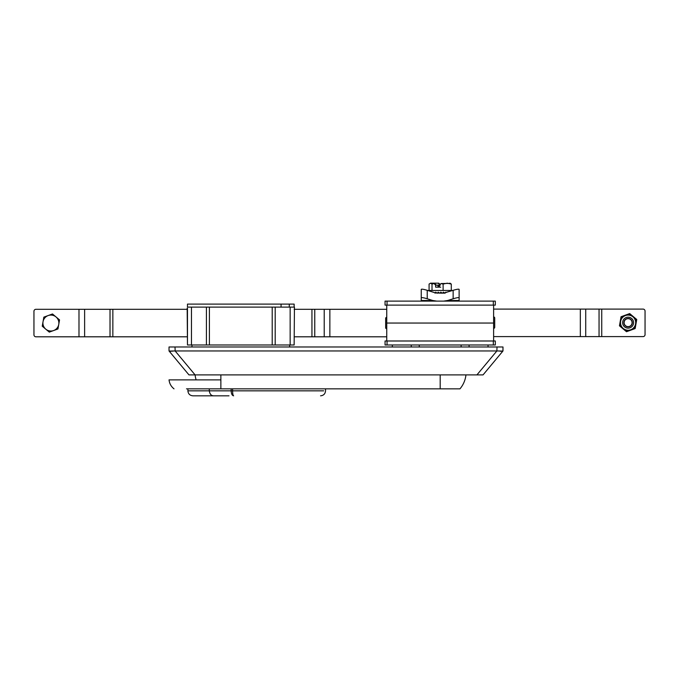 <?xml version="1.0" encoding="UTF-8"?>
<svg xmlns="http://www.w3.org/2000/svg" width="679" height="679" viewBox="0 0 679 679"><rect width="100%" height="100%" fill="white"/><g stroke="black" fill="none" stroke-linecap="round" stroke-linejoin="round"><path stroke-width="1.02" d="M633.499 323.594A5.483 5.483 0 0 1 627.158 328.05A5.483 5.483 0 0 1 622.702 321.71A5.483 5.483 0 0 1 629.043 317.254A5.483 5.483 0 0 1 633.499 323.594M620.64 321.345A7.579 7.579 0 0 1 629.408 315.192A7.579 7.579 0 0 1 635.561 323.959A7.579 7.579 0 0 1 626.793 330.113A7.579 7.579 0 0 1 620.64 321.345A7.579 7.579 0 0 1 629.408 315.192A7.579 7.579 0 0 1 635.561 323.959M636.749 319.495L635.162 328.56L626.513 331.725L619.452 325.81L621.039 316.745L625.359 315.158L629.688 313.579L636.749 319.495M622.982 328.772A7.978 7.978 0 0 1 625.359 315.158A7.978 7.978 0 0 1 635.951 324.027A7.978 7.978 0 0 1 622.982 328.772M632.225 323.374A4.184 4.184 0 0 1 627.379 326.777A4.184 4.184 0 0 1 623.976 321.931A4.184 4.184 0 0 1 628.822 318.527A4.184 4.184 0 0 1 632.225 323.374M461.117 346.977L461.117 344.983M419.249 346.977L419.249 344.983M469.096 346.977L469.096 344.983M497.011 346.977L502.986 346.977L502.986 350.967L483.049 374.893L188.966 374.893L169.029 350.967L169.029 346.977L175.012 346.977L175.148 350.967L496.867 350.967L497.011 346.977L175.012 346.977M497.011 350.958L502.91 351.06L502.986 346.977M169.029 350.967L188.966 374.893M500.024 351.204L500.856 351.289M501.637 351.332L502.214 351.306M175.012 350.958L169.105 351.06M170.395 351.332L171.108 351.289M171.991 351.204L172.924 351.094M392.335 346.977L392.335 344.983M488.031 346.977L488.031 344.983M191.962 346.977L191.962 344.983M289.653 346.977L289.653 344.983M387.047 344.983L385.052 344.983L385.052 340.994L387.047 340.994L387.047 344.983L493.319 344.983L493.319 340.994L495.314 340.994L495.314 344.983L493.319 344.983M386.75 305.109L386.75 340.994M493.616 305.109L493.616 323.051L386.75 323.051L493.616 323.051L493.616 340.994M387.047 340.994L493.319 340.994M387.047 301.12L387.047 305.109L385.052 305.109L385.052 301.12L495.314 301.12L495.314 305.109L493.319 305.109L493.319 301.12M387.047 305.109L493.319 305.109M601.738 336.606L643.055 336.606A1.995 1.995 0 0 0 645.05 334.611L645.05 311.092A1.995 1.995 0 0 0 643.055 309.098L601.738 309.098L601.738 336.606L493.616 336.606M599.048 336.606L599.048 309.098L585.722 309.098L585.722 336.606M493.616 316.974L493.718 316.974A0.993 0.993 0 0 1 494.711 317.967L494.711 327.337A0.993 0.993 0 0 1 493.718 328.339L493.616 328.339M580.333 336.606L580.333 309.098L493.616 309.098M580.333 309.098L585.722 309.098M599.048 309.098L601.738 309.098M84.62 309.293L84.62 336.809L35.945 336.809A1.995 1.995 0 0 1 33.95 334.815L33.95 311.288A1.995 1.995 0 0 1 35.945 309.293L187.472 309.293M84.62 336.809L110.023 336.809L110.023 309.293M294.143 309.293L386.75 309.293M112.85 309.293L112.85 336.809L187.472 336.809M294.143 336.809L311.941 336.809L311.941 309.293M314.759 309.293L314.759 336.809L324.214 336.809L324.214 309.293M386.75 317.373L386.648 317.373A0.993 0.993 0 0 0 385.655 318.366L385.655 327.736A0.993 0.993 0 0 0 386.648 328.729L386.75 328.729M329.858 309.293L329.858 336.809L386.75 336.809M329.858 336.809L324.214 336.809M314.759 336.809L311.941 336.809M112.85 336.809L110.023 336.809M627.489 326.591A3.989 3.989 0 0 0 632.039 323.263A3.989 3.989 0 0 0 628.703 318.714A3.989 3.989 0 0 0 624.162 322.05A3.989 3.989 0 0 0 627.489 326.591M59.548 319.902L57.953 328.967L49.295 332.124L42.242 326.2L43.846 317.135L52.495 313.978L59.548 319.902M45.773 329.162A7.978 7.978 0 0 1 48.167 315.557A7.978 7.978 0 0 1 58.75 324.435A7.978 7.978 0 0 1 45.773 329.162M186.479 388.846L220.87 388.846L220.87 374.893M220.87 388.846L459.963 388.846A25.921 25.921 0 0 0 465.955 374.893M220.87 379.875L169.029 379.875C169.461 383.55 171.116 386.538 174.011 388.846M209.285 388.846L209.285 390.841C209.777 394.015 211.169 395.67 213.461 395.823L192.887 395.823C189.857 395.526 188.193 393.862 187.896 390.841L231.149 390.841L231.149 388.846M229.001 395.823L213.461 395.823M233.618 395.823C232.133 395.56 231.31 393.896 231.149 390.841L232.591 390.841C232.659 393.896 233.007 395.56 233.618 395.823M427.719 290.476L452.647 290.476M442.657 293.141L443.362 292.148L444.762 293.141M445.135 293.141L445.797 292.148L446.247 292.488M435.638 285.172L434.068 283.542L432.014 284.068L430.545 283.177L434.518 283.177L436.232 285.172L435.638 285.172L435.638 287.166L439.491 287.166L439.491 285.172L438.515 285.172L438.507 287.166M436.232 285.172L438.006 285.172L438.014 287.166M439.381 287.166L440.747 287.166M438.006 285.172L438.515 285.172M444.125 293.107L443.37 293.141M443.506 292.955L443.022 292.624M442.165 293.141L441.656 293.141M441.791 292.955L440.722 292.233M440.06 293.141L440.781 292.148L442.258 293.141M437.471 293.141L438.184 292.148L439.652 293.141M438.617 292.437L438.108 293.141M435.001 293.141L435.672 292.148L437.081 293.141M449.821 283.177L451.289 284.068L447.206 283.177L443.115 284.068L441.053 283.542L450.491 283.372M434.518 283.177L438.736 283.177L440.187 284.45M441.053 283.542L439.491 285.172M432.014 284.068L432.014 290.154M443.115 284.068L443.115 290.154M451.289 284.068L451.289 290.154M430.545 283.177L429.077 284.068L429.077 290.154M440.289 285.172L438.15 283.177M294.143 344.983L294.44 307.103L294.143 344.983L290.154 344.983L290.154 307.103L294.143 307.103L294.143 304.107L187.472 304.107L187.472 307.103L191.461 307.103L191.461 344.983L187.472 344.983L187.472 308.198M289.279 307.103L289.279 304.107M281.055 304.107L281.055 307.103M290.154 307.103L191.461 307.103M290.154 344.983L191.461 344.983M187.175 308.198L187.472 344.983M284.229 307.103L286.105 307.103M275.199 307.103L275.199 344.983M206.416 307.103L206.416 344.983M421.243 300.5L421.243 297.835C421.625 297.385 423.62 297.699 427.227 298.777L432.693 300.5L421.243 300.5L421.243 301.12L459.123 301.12L459.123 300.5L447.673 300.5L453.148 298.777C456.755 297.699 458.741 297.385 459.123 297.835L459.123 300.5M453.148 298.777L453.148 290.315L443.599 293.141L435.655 292.972L427.227 290.315C423.62 289.246 421.625 288.931 421.243 289.373L421.243 297.835M432.693 300.5L436.767 301.12M443.599 301.12L447.673 300.5M453.148 290.315C456.755 289.246 458.741 288.931 459.123 289.373L459.123 297.835M443.913 293.141L444.949 293.141M441.46 293.141L440.671 293.141M476.93 374.893L496.867 350.967M175.148 350.967L195.085 374.893A25.921 25.921 0 0 0 196.146 379.875M78.985 336.809L78.985 309.293M440.187 388.846L440.187 374.893M232.591 388.846L232.591 390.841L323.679 390.841L248.989 390.841M272.211 307.103L272.211 344.983M209.404 307.103L209.404 344.983M427.227 290.315L427.227 298.777M411.27 346.977L411.27 344.983M320.556 395.823C323.586 395.526 325.241 393.862 325.538 390.841L325.538 388.846M187.896 388.846L187.896 390.841"/></g></svg>

